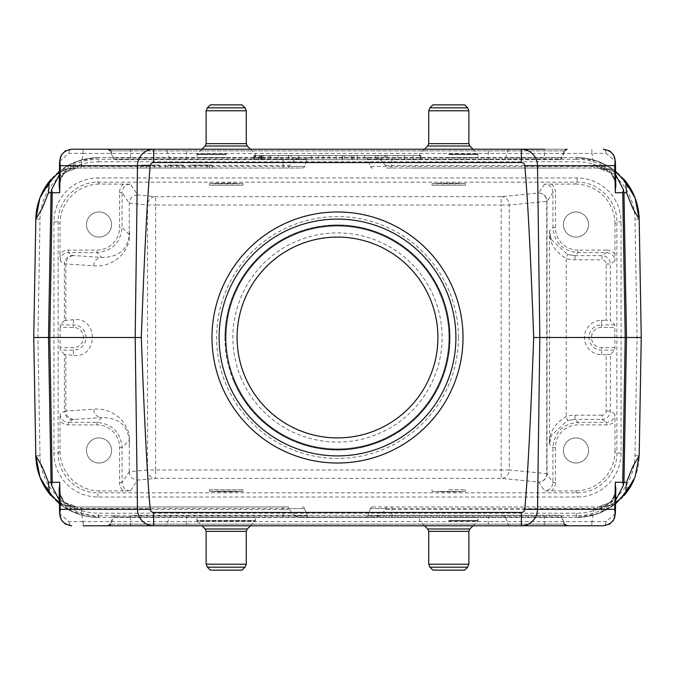 <?xml version="1.0" encoding="UTF-8"?>
<svg xmlns="http://www.w3.org/2000/svg" width="675" height="675" viewBox="0 0 675 675"><rect width="100%" height="100%" fill="white"/><g stroke="black" fill="none" stroke-linecap="round" stroke-linejoin="round"><path stroke-width="0.51" stroke-dasharray="3.38 2.53" d="M588.533 450.461A12.555 12.555 0 0 1 569.708 461.337A12.555 12.555 0 0 1 569.708 439.594A12.555 12.555 0 0 1 588.533 450.461A12.555 12.555 0 0 1 569.708 461.337A12.555 12.555 0 0 1 569.708 439.594A12.555 12.555 0 0 1 588.533 450.461A12.555 12.555 0 0 0 569.708 439.594A12.555 12.555 0 0 0 569.708 461.337A12.555 12.555 0 0 0 588.533 450.461A12.555 12.555 0 0 0 569.708 439.594A12.555 12.555 0 0 0 569.708 461.337A12.555 12.555 0 0 0 588.533 450.461M588.533 224.539A12.555 12.555 0 0 1 569.708 235.406A12.555 12.555 0 0 1 569.708 213.663A12.555 12.555 0 0 1 588.533 224.539A12.555 12.555 0 0 1 569.708 235.406A12.555 12.555 0 0 1 569.708 213.663A12.555 12.555 0 0 1 588.533 224.539A12.555 12.555 0 0 0 569.708 213.663A12.555 12.555 0 0 0 569.708 235.406A12.555 12.555 0 0 0 588.533 224.539A12.555 12.555 0 0 0 569.708 213.663A12.555 12.555 0 0 0 569.708 235.406A12.555 12.555 0 0 0 588.533 224.539M111.569 224.539A12.555 12.555 0 0 1 92.745 235.406A12.555 12.555 0 0 1 92.745 213.663A12.555 12.555 0 0 1 111.569 224.539A12.555 12.555 0 0 1 92.745 235.406A12.555 12.555 0 0 1 92.745 213.663A12.555 12.555 0 0 1 111.569 224.539A12.555 12.555 0 0 0 92.745 213.663A12.555 12.555 0 0 0 92.745 235.406A12.555 12.555 0 0 0 111.569 224.539A12.555 12.555 0 0 0 92.745 213.663A12.555 12.555 0 0 0 92.745 235.406A12.555 12.555 0 0 0 111.569 224.539M111.569 450.461A12.555 12.555 0 0 1 92.745 461.337A12.555 12.555 0 0 1 92.745 439.594A12.555 12.555 0 0 1 111.569 450.461A12.555 12.555 0 0 1 92.745 461.337A12.555 12.555 0 0 1 92.745 439.594A12.555 12.555 0 0 1 111.569 450.461A12.555 12.555 0 0 0 92.745 439.594A12.555 12.555 0 0 0 92.745 461.337A12.555 12.555 0 0 0 111.569 450.461A12.555 12.555 0 0 0 92.745 439.594A12.555 12.555 0 0 0 92.745 461.337A12.555 12.555 0 0 0 111.569 450.461M448.791 517.404L478.077 517.404L448.791 517.404M196.923 517.404L255.496 517.404L196.923 517.404L196.923 520.408L255.496 520.408L196.923 520.408L197.168 520.999L255.251 520.999L197.168 520.999L201.943 525.774M288.748 508.596L304.627 508.596L307.235 515.759L295.127 515.759L299.354 517.404L309.597 517.404L98.483 517.404L576.517 517.404L365.403 517.404L375.646 517.404L379.873 515.759L385.644 509.456L593.865 509.456L591.983 521.589L83.017 521.589L81.135 509.456L289.356 509.456L288.427 506.95L73.423 506.95L288.427 506.95M299.354 517.404L375.646 517.404M448.791 157.596L478.077 157.596L448.791 157.596M226.209 157.596L196.923 157.596L226.209 157.596M615.558 171.239A62.674 62.674 0 0 0 576.517 157.596A62.674 62.674 0 0 1 615.558 171.239L597.24 161.123L576.517 157.596L98.483 157.596L576.517 157.596L576.517 161.781A58.489 58.489 0 0 1 634.998 219.248L637.065 337.5L634.998 455.752A58.489 58.489 0 0 1 576.517 513.219L98.483 513.219A58.489 58.489 0 0 1 40.002 455.752L37.935 337.5L33.75 337.5L35.817 455.827L40.002 455.752M465.033 183.532L461.135 183.431C461.734 183.009 435.856 183.009 436.447 183.431L432.548 183.532C435.805 183.963 461.776 183.963 465.033 183.532L465.531 183.532L465.531 185.203L432.059 185.203L465.531 185.203M242.452 183.532L238.553 183.431C239.144 183.009 213.266 183.009 213.865 183.431L209.967 183.532C213.224 183.963 239.195 183.963 242.452 183.532L242.941 183.532L242.941 185.203L209.469 185.203L242.941 185.203M577.142 177.989L577.142 182.174L575.243 184.072L544.565 184.14C549.636 184.646 552.42 187.431 552.926 192.502L552.926 227.509C554.445 242.73 562.815 251.092 578.028 252.61L606.547 252.61C611.617 253.117 614.41 255.901 614.917 260.972L614.976 223.805L616.874 221.906L616.874 453.094C617.321 474.339 598.388 493.273 577.142 492.826L97.858 492.826C76.612 493.273 57.679 474.339 58.126 453.094L58.126 221.906C57.679 200.661 76.612 181.727 97.858 182.174L577.142 182.174C598.388 181.727 617.321 200.661 616.874 221.906L621.059 221.906A43.959 43.934 -45 0 0 577.142 177.989L97.858 177.989A43.959 43.934 45 0 0 53.941 221.906L53.941 453.094A43.959 43.934 135 0 0 97.858 497.011L577.142 497.011A43.959 43.934 -135 0 0 621.059 453.094L621.059 221.906M123.567 184.072A10.884 10.876 56.3 0 0 119.559 192.502L119.559 227.509A22.604 22.596 -135 0 1 96.972 250.104L68.453 250.104A10.884 10.876 -146.3 0 0 60.024 254.104L60.083 260.972L64.403 263.849L93.724 265.807C114.48 267.646 132.3 249.986 129.254 230.58L129.254 203.226C129.786 198.18 132.57 195.404 137.599 194.881L130.435 184.14L99.757 184.072L97.858 182.174L97.858 177.989M460.451 491.468L461.135 491.569C461.734 491.991 435.856 491.991 436.447 491.569L465.033 491.468L437.13 491.468M237.87 491.468L238.553 491.569C239.144 491.991 213.266 491.991 213.865 491.569L209.967 491.468C213.224 491.037 239.195 491.037 242.452 491.468L214.549 491.468M123.567 490.928L99.757 490.928A39.774 39.749 135 0 1 60.024 451.195L60.024 420.896A10.884 10.876 146.3 0 0 68.453 424.896L96.972 424.896A22.604 22.596 135 0 1 119.559 447.491L119.559 482.498A10.884 10.876 123.7 0 0 123.567 490.928L130.435 490.86L137.599 480.119L155.621 478.356L501.188 478.356L538.667 482.017L544.565 490.86L551.433 490.928A10.884 10.876 -123.7 0 0 555.441 482.498L555.441 447.491A22.604 22.596 -135 0 1 578.028 424.896L606.547 424.896A10.884 10.876 -146.3 0 0 614.976 420.896L614.917 414.028C614.41 419.099 611.617 421.883 606.547 422.39L578.028 422.39C562.815 423.908 554.445 432.27 552.926 447.491L552.926 482.498C552.42 487.569 549.636 490.354 544.565 490.86M621.059 453.094L616.874 453.094L614.976 451.195A39.774 39.749 -135 0 1 575.243 490.928L551.433 490.928M299.354 157.596L295.127 159.241L289.356 165.544L77.692 165.586L63.813 171.897L59.214 184.326M59.611 161.393L68.968 153.335L83.025 153.335L81.135 165.544M83.017 153.411L591.983 153.411L593.865 165.544L385.644 165.544L386.573 168.05L601.577 168.05L386.573 168.05M386.252 166.404L370.373 166.404L367.765 159.241L379.873 159.241L385.644 165.544M379.873 159.241L375.646 157.596M153.638 149.226L544.396 149.226L130.604 149.226L130.604 150.879L110.278 150.879L564.722 150.879L130.604 150.879L130.604 158.034L544.396 158.034L544.396 149.226L567.076 149.226M591.815 149.226L591.975 153.335L606.032 153.335L615.389 161.393M83.025 153.335L83.185 149.226M544.396 159.688L544.396 158.034L562.115 158.034L561.507 158.034L564.022 150.879A2.514 2.422 90 0 1 566.308 149.226L108.692 149.226A2.514 2.422 -90 0 1 110.978 150.879L113.493 158.034L112.885 158.034L130.604 158.034L130.604 159.688L115.248 159.688L559.752 159.688L130.604 159.688M107.924 525.774L521.362 525.774L130.604 525.774L130.604 524.121L564.722 524.121L110.278 524.121L130.604 524.121L130.604 516.966L112.885 516.966L113.493 516.966L110.978 524.121A2.514 2.422 90 0 1 108.692 525.774M567.076 525.774L544.396 525.774L544.396 516.966L130.604 516.966L130.604 515.312L559.752 515.312L130.604 515.312M83.017 521.589L83.185 525.774L544.396 525.774M295.127 515.759L289.356 509.456M615.389 513.608L606.032 521.665L591.983 521.589M591.975 521.665L591.815 525.774M364.762 159.688L342.562 159.688L349.405 159.688L344.402 159.688L344.773 155.503L349.945 155.503L349.405 159.688L364.762 159.688L364.399 155.503L364.762 159.688M397.136 159.688L404.705 159.688L397.136 159.688L397.499 155.503L404.342 155.503L404.705 159.688L412.906 159.688L404.705 159.688L404.342 155.503L413.269 155.503L412.906 159.688L420.474 159.688L412.906 159.688L413.269 155.503L420.112 155.503L420.474 159.688L420.112 155.503L413.269 155.503L412.906 159.688L413.269 155.503L404.342 155.503L404.705 159.688L404.342 155.503L397.499 155.503L397.136 159.688M421.183 159.688L253.808 159.688L421.208 159.688L420.837 155.503L254.197 155.503L253.825 159.688L254.197 155.503L420.82 155.503L421.183 159.688L420.837 155.503L421.183 159.688M367.428 159.688L394.428 159.688L367.428 159.688L367.942 155.503L377.089 155.503L376.827 159.688M328.75 159.688L342.242 159.688L322.819 159.688L328.75 159.688L329.122 155.503L328.75 159.688M261.748 155.503L276.919 155.503L254.931 155.503L254.559 159.688L270.405 159.688L270.768 155.503L261.748 155.503L262.111 159.688L277.256 159.688L254.559 159.688L254.931 155.503L261.748 155.503L262.111 159.688M278.589 159.688L277.256 159.688L276.919 155.503L278.218 155.503L278.589 159.688M319.005 159.688L311.453 159.688L319.005 159.688L318.642 155.503L319.005 159.688M261.824 159.688L253.614 159.688L261.824 159.688M288.765 159.688L305.758 159.688L281.77 159.688L289.069 159.688L288.301 155.503L292.427 155.503L292.098 159.688M283.112 168.05L283.112 166.404L304.627 166.404A2.514 2.514 0 0 1 302.273 168.05L73.423 168.05L302.273 168.05A2.514 2.514 0 0 0 304.627 166.404L307.235 159.241A2.514 2.514 0 0 1 309.597 157.596A2.514 2.514 0 0 0 307.235 159.241L98.947 159.241C88.72 159.317 79.211 161.755 70.419 166.565L283.112 166.404L283.112 157.596M170.91 168.05L184.562 168.05L184.047 165.122L170.404 165.122L179.331 165.122L178.807 168.05L170.918 168.05L184.52 168.05L165.113 168.05L165.637 165.122L184.005 165.122L170.336 165.122L182.343 165.122L182.866 168.05L170.868 168.05L170.404 165.122L181.558 165.122L168.05 165.122L168.05 168.05L165.172 168.05L181.837 168.05L170.91 168.05L170.404 165.122L170.91 168.05L176.572 168.05L176.58 165.122L170.404 165.122M154.288 168.05L140.611 168.05L141.134 165.122L154.811 165.122L154.288 168.05L140.645 168.05L160.026 168.05L154.288 168.05L154.811 165.122L159.545 165.122L160.068 168.05L157.165 168.05L157.165 165.122L159.511 165.122L141.159 165.122L154.811 165.122M195.438 168.05L212.557 168.05L212.026 165.122L190.215 165.122L211.984 165.122L209.63 165.122L209.63 168.05L212.498 168.05L189.7 168.05L195.438 168.05L189.7 168.05L195.438 168.05L194.923 165.122M372.727 506.95A2.514 2.514 0 0 0 370.373 508.596A2.514 2.514 0 0 1 372.727 506.95L601.577 506.95L372.727 506.95A2.514 2.514 0 0 0 370.373 508.596L367.765 515.759L576.053 515.759C586.28 515.683 595.789 513.245 604.581 508.435L370.373 508.596L367.765 515.759A2.514 2.514 0 0 1 365.403 517.404A2.514 2.514 0 0 0 367.765 515.759L379.873 515.759M575.243 184.072A39.774 39.749 -45 0 1 614.976 223.805M614.976 451.195L614.976 420.896M60.024 254.104L60.024 223.805A39.774 39.749 45 0 1 99.757 184.072M634.998 455.752L639.183 455.827A62.674 62.674 0 0 1 634.103 479.478A62.674 62.674 0 0 0 639.183 455.827L641.25 337.5L639.183 219.172L634.998 219.248M37.935 337.5L40.002 219.248L35.817 219.172L33.75 337.5M50.962 495.585L72.368 511.625L98.483 517.404L98.483 513.219M98.947 515.759L307.235 515.759A2.514 2.514 0 0 0 309.597 517.404A2.514 2.514 0 0 1 307.235 515.759L304.627 508.596L70.419 508.435C79.211 513.245 88.72 515.683 98.947 515.759L98.947 517.404C82.08 517.101 67.711 511.237 55.848 499.804L49.216 492.455M40.002 219.248A58.489 58.489 0 0 1 98.483 161.781L98.483 157.596L77.76 161.123L59.442 171.239A62.674 62.674 0 0 1 98.483 157.596A62.674 62.674 0 0 0 59.442 171.239M58.674 171.863L50.979 179.381M49.216 182.554L55.848 175.196C67.711 163.806 82.08 157.942 98.947 157.596L98.947 159.241M624.021 179.381L616.326 171.863M391.888 168.05L391.888 159.241L367.765 159.241L370.373 166.404L604.581 166.565C595.789 161.755 586.28 159.317 576.053 159.241L576.053 157.596C592.92 157.899 607.289 163.763 619.152 175.196L625.784 182.545M576.517 513.219L576.517 517.404L597.24 513.877L615.558 503.761A62.674 62.674 0 0 1 576.517 517.404A62.674 62.674 0 0 0 615.558 503.761M616.326 503.137L624.021 495.619M625.784 492.446L619.152 499.804C607.289 511.194 592.92 517.058 576.053 517.404L576.053 515.759M302.273 168.05A2.514 2.514 0 0 0 304.627 166.404L307.235 159.241A2.514 2.514 0 0 1 309.597 157.596M288.427 168.05L289.356 165.544M386.573 506.95L385.644 509.456M129.254 203.226L147.538 205.014L147.538 469.986L129.254 471.724L122.074 482.498L122.074 447.491C120.555 432.27 112.185 423.908 96.972 422.39L68.453 422.39L72.765 419.512L101.807 417.563A8.37 8.083 -93.7 0 1 93.724 409.193L64.403 411.151L64.403 354.35L73.406 355.345L73.406 350.114A12.614 12.614 0 0 0 86.029 337.5A12.614 12.614 0 0 0 73.406 324.886L60.176 324.886L64.403 320.65L64.403 263.849A8.37 8.362 123.7 0 1 72.765 255.488L68.453 252.61L96.972 252.61C112.185 251.092 120.555 242.73 122.074 227.509L122.074 192.502L129.254 203.276M610.377 354.569L606.192 354.679L606.192 410.999A4.185 4.185 -146.3 0 1 602.007 415.184L602.007 419.361C607.078 418.854 609.871 416.07 610.377 410.999L610.377 354.569L614.824 350.114L614.891 347.608L614.824 324.886L610.377 320.431L610.377 264.001C609.871 258.93 607.078 256.146 602.007 255.639L602.007 259.816A4.185 4.185 146.3 0 1 606.192 264.001L606.192 320.321L610.377 320.431M606.192 354.679L601.594 354.679A17.179 17.179 0 0 1 584.415 337.5A17.179 17.179 0 0 1 601.594 320.321L606.192 320.321M96.972 424.896L96.972 422.39L101.807 417.563C118.437 417.665 127.575 425.25 129.237 440.328L129.254 444.42C132.3 425.014 114.48 407.354 93.724 409.193M129.254 471.724L129.254 444.42M455.903 337.5A118.403 118.403 0 0 1 228.58 383.94A118.403 118.403 0 0 1 313.799 221.493A118.403 118.403 0 0 1 455.903 337.5M60.176 324.886L60.109 327.392L73.406 327.392A10.108 10.108 0 0 1 83.514 337.5A10.108 10.108 0 0 1 73.406 347.608L60.109 347.608L60.109 327.392M60.109 347.608L60.176 350.114L73.406 350.114L73.406 347.608M64.403 354.35L60.176 350.114M68.453 424.896L68.453 422.39C63.383 421.883 60.59 419.099 60.083 414.028L60.024 420.896M64.403 320.65L73.406 319.655C98.693 316.516 98.693 358.484 73.406 355.345M129.254 230.58L129.237 234.672C127.575 249.75 118.437 257.335 101.807 257.437L72.765 255.488M602.007 415.184L574.999 415.184A29.295 29.287 -135 0 0 566.274 416.509C554.664 423.335 549.087 432.532 549.543 444.108L551.256 435.502L567.523 420.5L574.999 419.361L602.007 419.361L606.547 422.39L606.547 424.896M614.976 254.104A10.884 10.876 146.3 0 0 606.547 250.104L606.547 252.61L602.007 255.639L574.999 255.639L567.523 254.5L551.256 239.498L549.543 230.892C549.087 242.468 554.664 251.665 566.274 258.491A29.295 29.287 135 0 0 574.999 259.816L602.007 259.816M60.083 260.972C60.59 255.901 63.383 253.117 68.453 252.61L68.453 250.104M93.724 265.807A8.37 8.083 -86.3 0 1 101.807 257.437L96.972 252.61L96.972 250.104M129.254 471.774C129.786 476.82 132.57 479.596 137.599 480.119M555.441 482.498L552.926 482.498L547.028 473.656L547.028 201.344A8.37 8.362 -146.3 0 0 538.667 192.982L501.188 196.644L155.621 196.644L137.599 194.881M606.547 250.104L578.028 250.104L578.028 252.61L574.999 255.639L567.523 254.5L566.274 258.491L566.274 416.509L567.523 420.5L574.999 419.361L578.028 422.39L578.028 424.896M55.848 175.196L70.419 166.565L70.698 168.202C64.927 168.91 59.974 171.248 55.848 175.196M604.302 168.202L604.581 166.565L619.152 175.196C615.026 171.248 610.073 168.91 604.302 168.202L601.577 168.05L601.577 166.404M367.765 159.241A2.514 2.514 0 0 0 365.403 157.596A2.514 2.514 0 0 1 367.765 159.241A2.514 2.514 0 0 0 365.403 157.596M70.698 506.798L70.419 508.435L55.848 499.804C59.974 503.752 64.927 506.09 70.698 506.798L73.423 506.95L73.423 508.596M619.152 499.804L604.581 508.435L604.302 506.798C610.073 506.09 615.026 503.752 619.152 499.804M641.25 337.5L637.065 337.5M616.351 503.12A62.674 62.674 0 0 0 624.012 495.627A62.674 62.674 0 0 1 616.351 503.12M624.012 179.373A62.674 62.674 0 0 0 616.351 171.88A62.674 62.674 0 0 1 624.012 179.373M50.988 495.627A62.674 62.674 0 0 0 58.649 503.12A62.674 62.674 0 0 1 50.988 495.627M59.442 503.761A62.674 62.674 0 0 0 98.483 517.404A62.674 62.674 0 0 1 59.442 503.761M58.649 171.88A62.674 62.674 0 0 0 50.988 179.373A62.674 62.674 0 0 1 58.649 171.88M206.752 168.05L207.276 165.122L206.752 168.05M255.184 155.503L254.821 159.688L255.184 155.503M311.825 155.503L311.453 159.688L311.825 155.503L318.642 155.503L311.825 155.503M335.956 155.503L336.327 159.688L335.956 155.503L341.871 155.503L342.242 159.688L341.871 155.503L323.182 155.503L322.819 159.688L323.182 155.503L335.956 155.503M378.979 159.688L383.78 159.688L378.979 159.688L378.489 155.503L384.261 155.503L383.78 159.688M384.261 155.503L381.426 155.503L381.426 159.688M377.089 155.503L385.214 155.503L385.476 159.688M385.214 155.503L393.922 155.503L394.428 159.688M393.922 155.503L387.205 155.503L386.935 159.688M387.205 155.503L385.83 155.503L385.56 159.688M385.83 155.503L376.844 155.503L377.106 159.688M376.844 155.503L375.418 155.503L375.688 159.688M375.418 155.503L367.942 155.503M381.426 155.503L378.489 155.503M261.824 155.503L253.977 155.503L261.824 155.503M255.614 155.503L268.068 155.503L255.614 155.503L255.985 159.688L267.697 159.688L255.985 159.688M253.825 159.688L254.197 155.503L420.82 155.503L254.171 155.503L253.808 159.688M351.532 155.503L364.399 155.503L357.556 155.503L357.193 159.688C351.177 159.688 351.177 159.688 357.193 159.688C351.177 159.688 351.177 159.688 357.193 159.688L357.556 155.503L351.532 155.503L351.751 159.688M343.204 155.503L342.562 159.688M353.902 155.503L353.936 159.688M357.556 155.503C350.747 155.503 350.747 155.503 357.556 155.503C350.747 155.503 350.747 155.503 357.556 155.503M292.427 155.503L296.308 155.503L296.08 159.688M296.308 155.503L305.395 155.503L305.758 159.688L305.395 155.503L298.856 155.503L298.485 159.688M298.856 155.503L298.679 159.688M299.067 155.503L291.136 155.503L291.364 159.688M291.136 155.503L282.133 155.503L281.77 159.688L282.133 155.503L288.698 155.503L289.069 159.688L288.301 155.503M262.955 159.688L258.517 159.688L262.955 159.688L261.993 159.688L262.955 159.688L263.326 155.503L262.955 159.688M261.613 155.503L264.414 155.503L264.777 159.688L264.414 155.503L259.402 155.503L261.613 155.503L260.871 159.688M261.993 159.688L261.056 159.688L261.993 159.688L261.993 155.503L261.993 159.688M259.284 155.503L258.517 159.688M260.356 155.503L260.525 159.688M59.695 482.279L60.32 509.566M59.214 490.674L63.813 503.103L77.692 509.414L81.135 509.456M83.025 521.665L68.968 521.665L59.611 513.608M593.865 509.456L597.308 509.414L611.187 503.103L615.786 490.674M614.68 509.701L615.305 482.279M615.305 192.721L614.68 165.434M615.786 184.326L611.187 171.897L597.308 165.586L593.865 165.544M60.32 165.299L59.695 192.721M68.968 521.665A4.185 2.649 -90 0 0 71.617 525.774M606.032 521.665A4.185 2.649 -90 0 1 603.383 525.774M606.032 153.335A4.185 2.649 90 0 0 603.383 149.226M68.968 153.335A4.185 2.649 90 0 1 71.617 149.226M597.308 165.586A2.514 0.717 90 0 0 598.025 168.05L610.791 172.817L615.76 182.588M615.617 174.639L598.843 168.05M615.76 492.413L610.791 502.183L598.025 506.95A2.514 0.717 90 0 0 597.308 509.414M598.843 506.95L615.617 500.361M77.692 509.414A2.514 0.717 -90 0 0 76.975 506.95L64.209 502.183L59.24 492.413M59.383 500.361L76.157 506.95M59.24 182.588L64.209 172.817L76.975 168.05A2.514 0.717 -90 0 0 77.692 165.586M76.157 168.05L59.383 174.639M601.577 508.596L601.577 506.95L604.302 506.798M73.423 166.404L73.423 168.05L70.698 168.202M80.949 168.05L81.135 165.586M593.865 165.586L594.051 168.05M370.373 166.404A2.514 2.514 0 0 0 372.727 168.05A2.514 2.514 0 0 1 370.373 166.404A2.514 2.514 0 0 0 372.727 168.05M594.051 506.95L593.865 509.414M81.135 509.414L80.949 506.95M304.627 508.596A2.514 2.514 0 0 0 302.273 506.95A2.514 2.514 0 0 1 304.627 508.596A2.514 2.514 0 0 0 302.273 506.95M222.041 386.724A125.516 125.516 0 0 1 352.595 212.895A125.516 125.516 0 0 1 437.864 412.881A125.516 125.516 0 0 1 222.041 386.724M228.58 383.94A118.403 118.403 0 0 1 351.743 219.957A118.403 118.403 0 0 1 432.177 408.603A118.403 118.403 0 0 1 228.58 383.94M234.436 381.442A112.042 112.042 0 0 1 350.975 226.268A112.042 112.042 0 0 1 427.089 404.789A112.042 112.042 0 0 1 234.436 381.442A112.042 112.042 0 0 1 350.975 226.268A112.042 112.042 0 0 1 427.089 404.789A112.042 112.042 0 0 1 234.436 381.442A112.042 112.042 0 0 1 350.975 226.268A112.042 112.042 0 0 1 427.089 404.789A112.042 112.042 0 0 1 234.436 381.442M245.135 376.886A100.415 100.415 0 0 1 349.574 237.819A100.415 100.415 0 0 1 417.791 397.803A100.415 100.415 0 0 1 245.135 376.886M219.097 337.5A118.403 118.403 0 0 1 396.706 234.959A118.403 118.403 0 0 1 396.706 440.041A118.403 118.403 0 0 1 219.097 337.5A118.403 118.403 0 0 1 396.706 234.959A118.403 118.403 0 0 1 396.706 440.041A118.403 118.403 0 0 1 219.097 337.5A118.403 118.403 0 0 1 396.706 234.959A118.403 118.403 0 0 1 396.706 440.041A118.403 118.403 0 0 1 219.097 337.5A118.403 118.403 0 0 1 396.706 234.959A118.403 118.403 0 0 1 396.706 440.041A118.403 118.403 0 0 1 219.097 337.5A118.403 118.403 0 0 1 396.706 234.959A118.403 118.403 0 0 1 396.706 440.041A118.403 118.403 0 0 1 219.097 337.5M209.469 489.797L242.941 489.797L209.469 489.797L209.469 491.468L209.967 491.468M242.452 491.468L209.469 491.468M242.106 570.122L210.313 570.122M209.967 183.532L242.941 183.532M214.549 183.532L237.87 183.532M210.313 104.878L242.106 104.878M448.791 489.797L465.531 489.797L448.791 489.797M465.033 491.468L432.548 491.468M464.687 570.122L432.894 570.122M432.548 183.532L465.531 183.532M437.13 183.532L460.451 183.532M432.894 104.878L464.687 104.878M458.418 337.5A120.918 120.918 0 0 1 277.045 442.218A120.918 120.918 0 0 1 277.045 232.782A120.918 120.918 0 0 1 458.418 337.5M233.972 381.637A112.548 112.548 0 0 0 417.631 416.534A112.548 112.548 0 0 0 380.211 233.373A112.548 112.548 0 0 0 233.972 381.637M224.952 337.5A112.548 112.548 0 0 0 337.5 450.048A112.548 112.548 0 0 0 450.048 337.5A112.548 112.548 0 0 0 337.5 224.952A112.548 112.548 0 0 0 224.952 337.5M404.3 168.05L417.682 168.05L404.3 168.05M414.728 168.05L430.017 168.05L414.728 168.05M418.492 168.05L433.671 168.05L418.492 168.05M425.503 168.05L419.023 168.05L425.503 168.05M419.774 168.05L433.156 168.05L419.774 168.05M430.228 159.688L443.458 159.688L430.228 159.688M430.616 168.05L441.222 168.05L430.616 168.05M434.489 168.05L448.807 168.05L434.489 168.05M443.104 168.05L449.516 168.05L443.104 168.05M440.657 168.05L445.23 168.05L440.657 168.05M445.517 168.05L460.409 168.05L445.517 168.05M448.9 159.688L469.142 159.688L448.9 159.688M455.228 168.05L460.822 168.05L455.228 168.05M461.498 168.05L477.748 168.05L461.498 168.05M479.393 168.05L471.555 168.05L479.393 168.05M464.662 168.05L478.794 168.05L464.662 168.05M468.501 168.05L473.69 168.05L468.501 168.05M491.113 159.688L478.381 159.688M484.793 168.05L493.543 168.05L484.793 168.05M488.362 168.05L503.651 168.05L488.362 168.05M499.137 168.05L492.657 168.05L499.137 168.05M510.857 159.688L497.829 159.688L510.857 159.688M501.593 168.05L505.921 168.05L501.593 168.05M511.886 159.688L504.09 159.688L511.886 159.688M521.792 168.05L505.828 168.05L521.792 168.05M509.203 168.05L541.274 168.05L509.203 168.05M512.612 168.05L525.994 168.05L512.612 168.05M528.044 168.05L540.979 168.05L528.044 168.05M542.784 168.05L527.867 168.05L542.784 168.05M539.798 168.05L557.752 168.05L539.798 168.05M556.369 168.05L543.451 168.05L556.369 168.05M546.278 168.05L561.575 168.05L546.278 168.05M557.052 168.05L550.581 168.05L557.052 168.05M448.917 337.5A111.417 111.417 0 0 0 281.796 241.009A111.417 111.417 0 0 0 281.796 433.991A111.417 111.417 0 0 0 448.917 337.5A111.417 111.417 0 0 0 281.796 241.009A111.417 111.417 0 0 0 281.796 433.991A111.417 111.417 0 0 0 448.917 337.5M450.697 168.05L463.632 168.05L450.697 168.05M455.077 168.05L459.633 168.05L455.077 168.05M465.463 168.05L474.77 168.05L465.463 168.05M466.163 168.05L479.098 168.05L466.163 168.05M470.551 168.05L475.107 168.05L470.551 168.05M480.018 159.688L488.253 159.688L480.018 159.688M481.258 168.05L483.654 168.05L481.258 168.05M486.861 168.05L493.712 168.05L486.861 168.05M497.855 168.05L510.089 168.05L497.855 168.05M501.542 168.05L506.326 168.05L501.542 168.05M501.862 168.05L505.972 168.05L501.862 168.05M532.119 168.05L536.701 168.05L532.119 168.05M548.48 168.05L553.002 168.05L548.48 168.05M559.001 168.05L571.936 168.05L559.001 168.05M563.389 168.05L567.945 168.05L563.389 168.05M544.565 184.14L538.667 192.982A8.37 8.083 -95.6 0 1 546.75 201.344L546.75 473.656L509.271 469.986L509.271 205.014L547.028 201.344L552.926 192.502L555.441 192.502A10.884 10.876 -56.3 0 0 551.433 184.072M575.243 490.928L577.142 492.826L577.142 497.011M97.858 497.011L97.858 492.826L99.757 490.928M578.028 250.104A22.604 22.596 135 0 1 555.441 227.509L555.441 192.502M98.483 161.781L576.517 161.781M559.229 159.688A2.514 2.422 90 0 0 561.507 158.034L505.457 158.034L507.971 150.879A2.514 2.422 90 0 1 510.249 149.226M503.179 159.688A2.514 2.422 90 0 0 505.457 158.034L488.346 158.034L488.346 149.226M488.346 159.688L488.346 158.034L186.654 158.034L186.654 149.226M186.654 159.688L186.654 158.034L169.543 158.034L167.029 150.879A2.514 2.422 -90 0 0 164.751 149.226M171.821 159.688A2.514 2.422 -90 0 1 169.543 158.034L113.493 158.034A2.514 2.422 -90 0 0 115.771 159.688M295.127 159.241L307.235 159.241M304.627 166.404L288.748 166.404M576.053 159.241L391.888 159.241L391.888 157.596M115.771 515.312A2.514 2.422 -90 0 0 113.493 516.966L505.457 516.966L507.971 524.121A2.514 2.422 -90 0 0 510.249 525.774M503.179 515.312A2.514 2.422 90 0 1 505.457 516.966L561.507 516.966L564.022 524.121A2.514 2.422 90 0 0 566.308 525.774M488.346 515.312L488.346 525.774M186.654 515.312L186.654 525.774M171.821 515.312A2.514 2.422 -90 0 0 169.543 516.966L167.029 524.121A2.514 2.422 -90 0 1 164.751 525.774M559.229 515.312A2.514 2.422 90 0 1 561.507 516.966L544.396 516.966L544.396 515.312M283.112 506.95L283.112 517.404M370.373 508.596L386.252 508.596M391.888 506.95L391.888 517.404M73.896 419.377A8.37 8.083 -93.7 0 1 65.812 411.007L65.812 354.603M614.917 414.028L610.377 410.999L606.192 410.999M606.192 264.001L610.377 264.001L614.917 260.972M119.559 447.491L122.074 447.491L129.237 440.328M155.621 469.986L155.621 205.014L501.188 205.014L501.188 469.986L147.538 469.986A8.37 8.083 -95.6 0 0 155.621 478.356L155.621 469.986M60.024 451.195L58.126 453.094L53.941 453.094M53.941 221.906L58.126 221.906L60.024 223.805M72.765 419.512A8.37 8.362 -123.7 0 1 64.403 411.151L60.083 414.028M555.441 227.509L552.926 227.509L549.543 230.892L549.543 444.108L552.926 447.491L555.441 447.491M65.812 320.397L65.812 263.993A8.37 8.083 93.7 0 1 73.896 255.622M129.237 234.672L122.074 227.509L119.559 227.509M601.594 320.321L601.594 324.886A12.614 12.614 0 0 0 588.971 337.5A12.614 12.614 0 0 0 601.594 350.114L614.824 350.114M601.594 354.679L601.594 347.608A10.108 10.108 0 0 1 591.486 337.5A10.108 10.108 0 0 1 601.594 327.392L614.891 327.392M614.824 324.886L601.594 324.886L601.594 327.392M614.891 347.608L601.594 347.608M73.406 319.655L73.406 327.392M547.028 473.656L546.75 473.656A8.37 8.083 95.6 0 1 538.667 482.017A8.37 8.362 146.3 0 0 547.028 473.656M509.271 469.986L501.188 469.986L501.188 478.356A8.37 8.083 95.6 0 0 509.271 469.986M501.188 205.014L509.271 205.014A8.37 8.083 -95.6 0 0 501.188 196.644L501.188 205.014M147.538 205.014L155.621 205.014L155.621 196.644A8.37 8.083 -84.4 0 0 147.538 205.014M130.435 490.86C125.364 490.354 122.58 487.569 122.074 482.498L119.559 482.498M119.559 192.502L122.074 192.502C122.58 187.431 125.364 184.646 130.435 184.14M574.999 255.639L574.999 259.816M574.999 415.184L574.999 419.361M309.597 517.404A2.514 2.514 0 0 1 307.235 515.759M365.403 517.404A2.514 2.514 0 0 0 367.765 515.759M261.335 155.503L261.335 159.688M241.287 378.523A104.6 104.6 0 0 1 350.08 233.66A104.6 104.6 0 0 1 421.132 400.317A104.6 104.6 0 0 1 241.287 378.523M245.067 567.169L207.352 567.169M246.291 564.207L206.128 564.207M246.291 531.343L206.128 531.343M247.269 528.981L205.149 528.981M207.352 107.831L245.067 107.831M206.128 110.793L246.291 110.793M206.128 143.657L246.291 143.657M205.149 146.019L247.269 146.019M226.209 154.001L197.168 154.001L226.209 154.001M226.209 154.592L196.923 154.592L226.209 154.592M467.648 567.169L429.933 567.169M468.872 564.207L428.709 564.207M468.872 531.343L428.709 531.343M469.851 528.981L427.731 528.981M448.791 520.999L477.833 520.999L448.791 520.999M448.791 520.408L478.077 520.408L448.791 520.408M429.933 107.831L467.648 107.831M428.709 110.793L468.872 110.793M428.709 143.657L468.872 143.657M427.731 146.019L469.851 146.019M448.791 154.001L477.833 154.001L448.791 154.001M448.791 154.592L478.077 154.592L448.791 154.592M59.442 503.601L73.642 506.95C66.656 506.841 60.674 504.326 55.704 499.407C49.157 491.459 46.246 487.51 46.963 487.544M46.963 187.456C46.288 187.431 49.199 183.482 55.704 175.601C60.674 170.674 66.656 168.159 73.642 168.05L59.442 171.399M615.558 171.399L601.358 168.05C608.344 168.159 614.326 170.674 619.296 175.593C625.843 183.541 628.754 187.49 628.037 187.456M628.037 487.544C628.712 487.569 625.801 491.518 619.296 499.399C614.326 504.326 608.344 506.841 601.358 506.95M115.248 159.688L112.885 158.034L110.278 150.879M559.752 159.688L562.115 158.034L564.722 150.879M115.248 515.312L112.885 516.966L110.278 524.121M559.752 515.312L562.115 516.966L564.722 524.121M551.264 239.498L549.61 232.318M549.61 442.69L551.264 435.502M146.424 168.05L145.901 165.122M160.068 168.05L159.545 165.122M170.336 165.122L170.868 168.05M190.164 165.122L189.641 168.05M253.977 155.503L253.614 159.688M269.671 155.503L270.034 159.688M267.697 159.688L268.068 155.503M352.434 159.688L352.072 155.503M261.056 159.688L260.693 155.503M259.402 155.503L259.04 159.688M615.558 503.601L603.028 506.95M601.358 168.05C600.885 168.05 600.885 168.05 601.358 168.05L601.358 168.05M59.206 184.84L59.872 180.512L61.585 176.327L67.137 170.632L71.558 168.758L76.975 168.05M598.025 168.05L607.373 170.345L610.723 172.834L613.229 176.006L615.119 180.487L615.794 184.84M615.794 490.16L615.127 494.488L613.415 498.673L607.863 504.368L603.442 506.242L598.025 506.95M76.975 506.95L67.627 504.655L64.277 502.166L61.771 498.994L59.881 494.513L59.206 490.16M242.941 491.468L242.941 489.797M250.476 525.774L255.251 520.999L255.496 517.404M209.469 183.532L209.469 185.203M201.943 149.226L197.168 154.001L196.923 157.596M250.476 149.226L255.251 154.001L255.496 157.596M465.531 491.468L465.531 489.797M432.059 491.468L432.059 489.797M473.057 525.774L477.833 520.999L478.077 517.404M424.524 525.774L419.749 520.999L419.504 517.404M432.059 183.532L432.059 185.203M424.524 149.226L419.749 154.001L419.504 157.596M473.057 149.226L477.833 154.001L478.077 157.596"/><path stroke-width="1.01" d="M524.753 509.372A3.409 3.409 0 0 1 521.362 512.443L153.638 512.443A3.409 3.409 0 0 1 150.247 509.372A959.006 16.732 89.2 0 1 141.294 337.5A959.006 16.732 90.8 0 1 150.247 165.628A3.409 3.409 0 0 1 153.638 162.557L521.362 162.557A3.409 3.409 0 0 1 524.753 165.628L537.528 165.67L539.823 337.5L537.528 509.33L614.689 509.33L615.305 482.279L622.755 482.279L623.472 485.148L623.97 482.279L626.501 482.279L632.88 466.526L639.183 455.827L641.25 337.5L533.706 337.5A959.006 16.732 90.8 0 1 524.753 509.372L537.528 509.33A16.732 16.166 -90 0 1 521.362 525.774L83.185 525.774M60.32 509.701C58.582 518.653 62.345 524.011 71.617 525.774L65.323 524.062L61.366 520.028L59.611 513.608L60.311 509.33L150.247 509.372M153.638 512.443L153.638 525.774A16.732 16.166 90 0 1 137.472 509.33L135.177 337.5L141.294 337.5M108.692 149.226L71.617 149.226C62.353 150.981 58.59 156.338 60.32 165.299L59.695 192.721L52.245 192.721L49.807 337.5L135.177 337.5L137.472 165.67L150.247 165.628M524.753 165.628A959.006 16.732 89.2 0 1 533.706 337.5M60.32 165.434L59.611 161.393L61.366 154.972L65.323 150.938L71.617 149.226L544.396 149.226M130.604 149.226L153.638 149.226L153.638 162.557M564.722 150.879L567.076 149.226L566.308 149.226M130.604 525.774L107.924 525.774L110.278 524.121M521.362 512.443L521.362 525.774L603.383 525.774L521.362 525.774L567.076 525.774L564.722 524.121M52.245 192.721L51.528 189.852L51.03 192.721L48.499 192.721L42.12 208.474L35.817 219.172L33.75 337.5L35.817 455.827L42.12 466.526L48.499 482.279L51.03 482.279L51.528 485.148L52.245 482.279L59.695 482.279L60.311 509.33M52.245 482.279L49.807 337.5L33.75 337.5M641.25 337.5L639.183 219.172L632.88 208.474L626.501 192.721L623.97 192.721L623.472 189.852L622.755 192.721L625.193 337.5L622.755 482.279M622.755 192.721L615.305 192.721L614.689 165.67L537.528 165.67A16.732 16.166 -90 0 0 521.362 149.226L521.362 162.557M35.817 455.827A62.674 62.674 0 0 0 50.988 495.627A62.674 62.674 0 0 1 35.817 455.827L39.968 477.073L50.962 495.585M46.963 487.544L49.317 492.666L48.499 482.279M59.442 171.239A62.674 62.674 0 0 0 58.649 171.88A62.674 62.674 0 0 1 59.442 171.239L58.674 171.863M50.979 179.381L39.918 197.944L35.817 219.172A62.674 62.674 0 0 1 50.988 179.373A62.674 62.674 0 0 0 35.817 219.172M48.499 192.721L49.317 182.334L46.963 187.456M639.183 219.172A62.674 62.674 0 0 0 624.012 179.373A62.674 62.674 0 0 1 639.183 219.172L635.082 197.944L624.021 179.381M616.326 171.863L615.558 171.239A62.674 62.674 0 0 1 616.351 171.88A62.674 62.674 0 0 0 615.558 171.239M628.037 187.456L625.683 182.334L626.501 192.721M615.558 503.761A62.674 62.674 0 0 0 616.351 503.12A62.674 62.674 0 0 1 615.558 503.761L616.326 503.137M624.021 495.619L635.082 477.056L639.183 455.827M626.501 482.279L625.683 492.666L628.037 487.544M624.012 495.627A62.674 62.674 0 0 0 634.103 479.478A62.674 62.674 0 0 1 624.012 495.627M58.649 503.12A62.674 62.674 0 0 0 59.442 503.761A62.674 62.674 0 0 1 58.649 503.12M59.721 483.41L59.214 490.674M615.786 490.674L615.279 483.418M614.68 509.566L615.389 513.608L613.634 520.028L609.677 524.062L603.383 525.774C612.647 524.019 616.41 518.662 614.68 509.701L614.689 509.33M614.68 165.299C616.418 156.347 612.655 150.989 603.383 149.226L609.677 150.938L613.634 154.972L615.389 161.393L614.689 165.67M615.279 191.59L615.786 184.326M59.214 184.326L59.721 191.582M615.76 182.588L615.288 191.776M623.472 189.852L615.617 174.639M615.288 483.207L615.76 492.413M615.617 500.361L623.472 485.148M59.24 492.413L59.712 483.224M51.528 485.148L59.383 500.361M59.712 191.793L59.24 182.588M59.383 174.639L51.528 189.852M245.135 376.886A100.415 100.415 0 0 1 349.574 237.819A100.415 100.415 0 0 1 417.791 397.803A100.415 100.415 0 0 1 245.135 376.886M455.903 337.5A118.403 118.403 0 0 1 337.5 455.903A118.403 118.403 0 0 1 219.097 337.5A118.403 118.403 0 0 1 337.5 219.097A118.403 118.403 0 0 1 455.903 337.5M222.041 386.724A125.516 125.516 0 0 1 352.595 212.895A125.516 125.516 0 0 1 437.864 412.881A125.516 125.516 0 0 1 222.041 386.724M207.352 567.169L210.313 570.122L242.106 570.122L245.067 567.169L207.352 567.169L206.128 564.207L206.128 531.343L246.291 531.343L246.291 564.207L245.067 567.169M201.943 525.774L205.149 528.981L206.128 531.343M242.106 104.878L210.313 104.878L207.352 107.831L245.067 107.831L242.106 104.878M448.791 570.122L464.687 570.122L467.648 567.169L429.933 567.169L432.894 570.122L448.791 570.122M464.687 104.878L432.894 104.878L429.933 107.831L467.648 107.831L464.687 104.878M153.638 149.226A16.732 16.166 90 0 0 137.472 165.67L60.311 165.67M51.03 192.721L48.507 337.5L51.03 482.279M623.97 192.721L626.493 337.5L623.97 482.279M206.128 564.207L246.291 564.207M205.149 528.981L247.269 528.981L246.291 531.343M245.067 107.831L246.291 110.793L206.128 110.793L207.352 107.831M246.291 110.793L246.291 143.657L206.128 143.657L206.128 110.793M246.291 143.657L247.269 146.019L205.149 146.019L206.128 143.657M429.933 567.169L428.709 564.207L468.872 564.207L467.648 567.169M428.709 564.207L428.709 531.343L468.872 531.343L468.872 564.207M428.709 531.343L427.731 528.981L469.851 528.981L468.872 531.343M467.648 107.831L468.872 110.793L428.709 110.793L429.933 107.831M468.872 110.793L468.872 143.657L428.709 143.657L428.709 110.793M468.872 143.657L469.851 146.019L427.731 146.019L428.709 143.657M110.278 150.879L107.924 149.226M59.611 513.228L59.189 489.493M615.389 513.202L615.811 489.493M615.389 161.772L615.811 185.507M59.611 161.797L59.189 185.507M625.683 492.666L615.558 503.601M49.317 492.666L59.442 503.601M49.317 182.334L59.442 171.399M625.683 182.334L615.558 171.399M59.197 187.093L59.206 184.84M615.794 184.84L615.803 187.093M615.803 487.907L615.794 490.16M59.206 490.16L59.197 487.907M247.269 528.981L250.476 525.774M205.149 146.019L201.943 149.226M247.269 146.019L250.476 149.226M469.851 528.981L473.057 525.774M427.731 528.981L424.524 525.774M427.731 146.019L424.524 149.226M469.851 146.019L473.057 149.226"/></g></svg>
